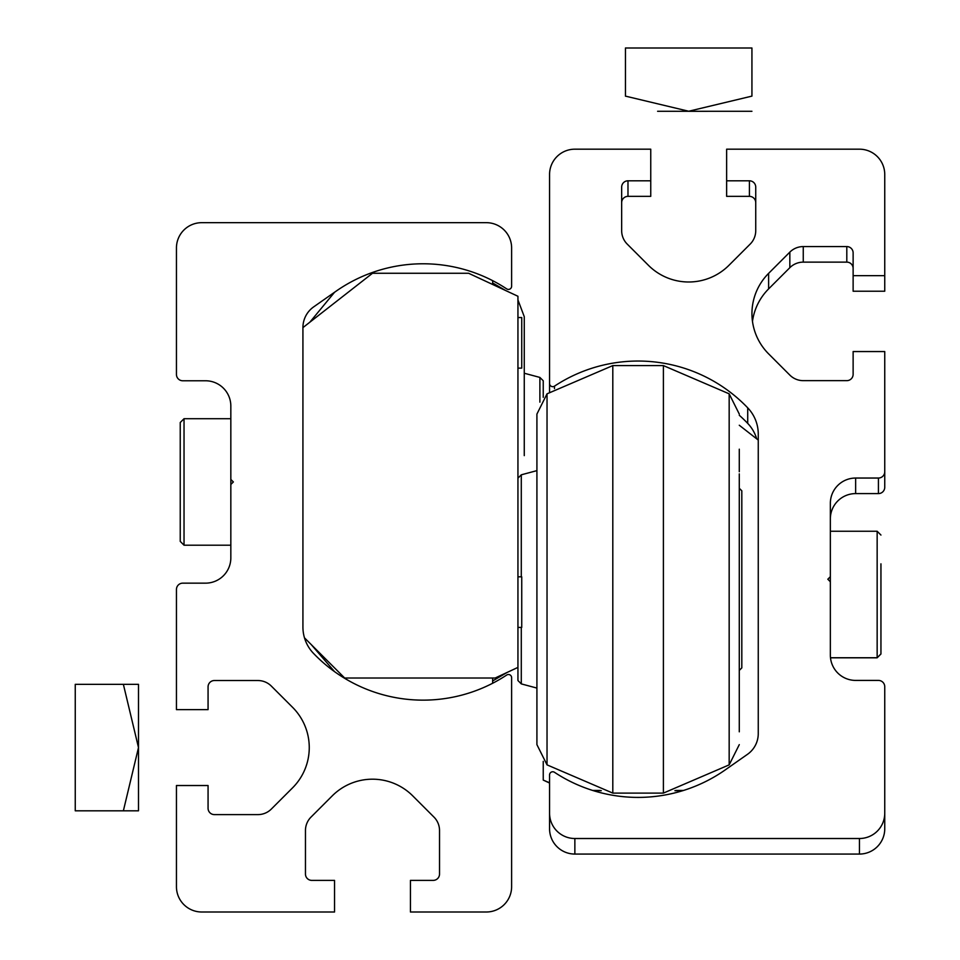 <?xml version="1.0" encoding="UTF-8"?>
<svg xmlns="http://www.w3.org/2000/svg" width="960" height="960" viewBox="0 0 960 960"><rect width="100%" height="100%" fill="white"/><g stroke="black" fill="none" stroke-linecap="round" stroke-linejoin="round"><path stroke-width="1.44" d="M230.832 479.436L230.832 406.068A25.296 25.296 0 0 0 205.536 380.772L182.772 380.772A6.324 6.324 0 0 1 176.448 374.448L176.448 247.968A25.296 25.296 0 0 1 201.744 222.672L486.324 222.672A25.296 25.296 0 0 1 511.62 247.968L511.62 286.26A3.168 3.168 0 0 1 506.712 288.9A151.776 151.776 0 0 0 336.024 291.228L313.716 306.852A25.296 25.296 0 0 0 302.928 327.576L302.928 627.096A37.944 37.944 0 0 0 313.464 653.34A151.776 151.776 0 0 0 506.712 675.024A3.168 3.168 0 0 1 511.62 677.664L511.62 886.704A25.296 25.296 0 0 1 486.324 912L410.436 912L410.436 880.38L433.2 880.38A6.324 6.324 0 0 0 439.524 874.056L439.524 830.508A18.972 18.972 0 0 0 433.968 817.092L412.74 795.864A56.916 56.916 0 0 0 332.244 795.864L311.016 817.092A18.972 18.972 0 0 0 305.46 830.508L305.46 874.056A6.324 6.324 0 0 0 311.784 880.38L334.548 880.38L334.548 912L201.744 912A25.296 25.296 0 0 1 176.448 886.704L176.448 785.52L208.068 785.52L208.068 808.284A6.324 6.324 0 0 0 214.392 814.608L257.928 814.608A18.972 18.972 0 0 0 271.344 809.052L292.584 787.824A56.916 56.916 0 0 0 292.584 707.328L271.344 686.1A18.972 18.972 0 0 0 257.928 680.532L214.392 680.532A6.324 6.324 0 0 0 208.068 686.856L208.068 709.632L176.448 709.632L176.448 589.476A6.324 6.324 0 0 1 182.772 583.152L205.536 583.152A25.296 25.296 0 0 0 230.832 557.844L230.832 484.488L233.364 481.956L230.832 479.436L230.832 484.488M302.928 327.612L372.492 273.264L468.612 273.264L517.944 296.268L517.944 667.392L495.18 678.012L344.664 678.012L304.464 637.812M517.944 317.532L521.736 317.532L521.736 368.124L517.944 368.124M517.944 627.42L521.736 627.42L521.736 576.828L517.944 576.828M739.284 707.328L739.284 635.46M739.284 560.376L739.284 473.892M739.284 687L739.284 731.808M663.396 365.592L729.168 393.828L729.168 764.868L663.396 793.104L663.396 365.592L612.804 365.592L547.032 393.828L536.916 414.072L536.916 453.264M663.396 793.104L612.804 793.104L612.804 365.592M517.944 667.392L517.944 680.532L521.292 683.892L536.916 688.08L536.916 744.636L536.916 414.072M521.292 576.828L521.292 474.816L536.916 470.628M536.916 705.432L536.916 710.532M536.916 734.976L536.916 736.62L536.916 734.976M536.916 423.732L536.916 422.088L536.916 423.732M536.916 486.168L536.916 448.164M739.284 666.756L739.284 684.804M739.284 686.856L739.284 537.852M739.284 595.08L739.284 598.32M739.284 514.188L739.284 523.248M739.284 471.708L739.284 449.184M521.292 683.892L521.292 627.42M739.284 670.416L741.816 667.884L741.816 490.812L739.284 488.28M180.24 451.296L180.24 422.508L180.24 451.296M180.24 512.628L180.24 422.508L184.032 418.716L184.032 545.196L180.24 541.404L180.24 512.628M180.24 497.292L180.24 481.956M334.548 292.272L336.024 291.228A151.776 151.776 0 0 0 334.548 292.272L309.876 322.176M334.548 671.64L311.28 644.628M492.648 678.012L492.648 683.256M492.648 280.656L492.648 284.472M123.372 684.336L138.492 684.336L138.492 810.816L75.252 810.816L75.252 684.336L123.372 684.336L138.492 747.576L123.372 810.816M859.452 838.512A25.296 25.296 -0 0 0 884.748 813.216L884.748 828.768A25.296 25.296 -0 0 1 859.452 854.064L859.452 838.512L574.86 838.512A25.296 25.296 -0 0 1 549.564 813.216L549.564 774.924A3.168 3.168 -0 0 1 554.472 772.284A151.776 151.776 -0 0 0 725.16 769.956L747.468 754.332A25.296 25.296 -0 0 0 758.256 733.608L758.256 434.088A37.944 37.944 -0 0 0 747.72 407.844A151.776 151.776 180 0 0 554.472 386.16A3.168 3.168 -0 0 1 549.564 383.52L549.564 174.48A25.296 25.296 180 0 1 574.86 149.184L650.748 149.184L650.748 180.804L627.984 180.804A6.324 6.324 180 0 0 621.66 187.128L621.66 230.676A18.972 18.972 180 0 0 627.216 244.092L648.444 265.32A56.916 56.916 -0 0 0 728.94 265.32L750.18 244.092A18.972 18.972 -0 0 0 755.736 230.676L755.736 187.128A6.324 6.324 -0 0 0 749.412 180.804L726.636 180.804L726.636 196.356L749.412 196.356L749.412 180.804M549.564 813.216L549.564 828.768A25.296 25.296 -0 0 0 574.86 854.064L859.452 854.064M756.696 438.828A37.944 37.944 -0 0 0 747.72 423.396L747.72 407.844M739.284 415.248A151.776 151.776 180 0 1 747.72 423.396M549.564 391.968L549.564 383.52M621.66 202.68A6.324 6.324 180 0 1 627.984 196.356L650.748 196.356L650.748 180.804M755.736 202.68A6.324 6.324 -0 0 0 749.412 196.356M884.748 275.664L853.128 275.664L853.128 291.216L884.748 291.216L884.748 174.48A25.296 25.296 -0 0 0 859.452 149.184L726.636 149.184L726.636 180.804M853.128 275.664L853.128 252.9A6.324 6.324 180 0 0 846.804 246.576L803.256 246.576A18.972 18.972 180 0 0 789.84 252.132L768.612 273.372A56.916 56.916 -0 0 0 768.612 353.856L789.84 375.096A18.972 18.972 -0 0 0 803.256 380.652L846.804 380.652A6.324 6.324 -0 0 0 853.128 374.328L853.128 351.552L884.748 351.552L884.748 471.72A6.324 6.324 180 0 1 878.424 478.044L855.648 478.044A25.296 25.296 180 0 0 830.352 503.34L830.352 576.696L827.832 579.228L830.352 581.76L830.352 576.696M752.472 321.384A56.916 56.916 -0 0 1 768.612 288.912L789.84 267.684A18.972 18.972 180 0 1 803.256 262.128L846.804 262.128A6.324 6.324 180 0 1 853.128 268.452M830.352 518.892A25.296 25.296 180 0 1 855.648 493.596L878.424 493.596A6.324 6.324 180 0 0 884.748 487.272L884.748 471.72M884.748 813.216L884.748 686.736A6.324 6.324 -0 0 0 878.424 680.412L855.648 680.412A25.296 25.296 -0 0 1 830.352 655.116L830.352 581.76M683.424 790.488L675.78 790.476M682.908 790.644L675.144 790.644M549.564 783.036L543.24 780.084L549.564 782.784M543.24 761.364L543.24 779.832M758.256 440.064L739.284 425.244M675 790.68L682.812 790.668M683.52 790.452L675.876 790.452M600.324 790.452L592.692 790.452M682.728 790.704L674.904 790.704M601.296 790.704L593.484 790.704M675.648 790.512L683.34 790.512M543.24 397.332L543.24 380.772L539.892 377.424L524.268 373.236L524.268 316.68L524.268 455.628M539.892 377.424L539.892 402.168M524.268 373.236L524.268 374.364M880.944 563.832L880.944 653.94L880.944 563.832M657.6 111.276L719.796 111.276L657.6 111.276M688.692 111.3L751.932 111.276L688.692 111.3M625.452 96.18L625.452 48L751.932 48L751.932 96.12L688.692 111.24L625.452 96.12M612.804 793.104L547.032 764.868L547.032 393.828M574.86 854.064L574.86 838.512M554.472 388.596L554.472 386.16M627.984 196.356L627.984 180.804M846.804 262.128L846.804 246.576M803.256 262.128L803.256 246.576M789.84 267.684L789.84 252.132M768.612 288.912L768.612 273.372M878.424 493.596L878.424 478.044M855.648 493.596L855.648 478.044M830.496 657.804L877.152 657.804L877.152 531.252L880.944 535.056M517.944 478.164L521.292 474.816M729.168 393.828L739.284 414.072M729.168 764.868L739.284 744.636M547.032 764.868L536.916 744.636M230.832 418.716L184.032 418.716L180.24 422.508M230.832 545.196L184.032 545.196L180.24 541.404L184.032 545.196L230.832 545.196M492.648 282.96L505.8 290.604M517.944 299.94L524.268 316.68M492.648 680.952L507.18 672.408M830.352 531.252L877.152 531.252M830.496 657.744L877.152 657.744L880.944 653.94M877.152 657.804L880.944 654.012"/></g></svg>
